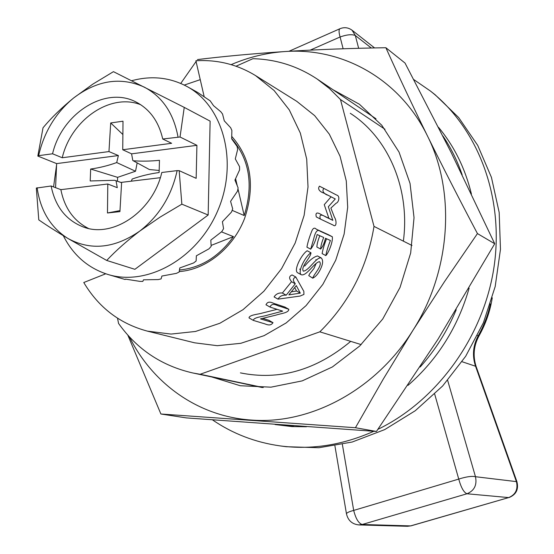 <?xml version="1.0" encoding="UTF-8"?>
<svg xmlns="http://www.w3.org/2000/svg" width="554" height="554" viewBox="0 0 554 554"><rect width="100%" height="100%" fill="white"/><g stroke="black" fill="none" stroke-linecap="round" stroke-linejoin="round"><path stroke-width="0.83" d="M260.491 318.896L272.99 322.677C270.047 327.165 265.505 323.668 262.921 323.301L253.289 320.378C253.822 317.082 263.15 316.659 267.208 315.219L282.678 311.147L269.937 307.041C272.533 301.757 277.083 305.96 279.625 306.23L288.807 309.277C288.89 312.968 280.095 313.626 276.19 315.06L260.491 318.896M277.062 309.347L262.222 313.065C258.379 314.34 249.3 314.797 249.009 317.885L253.268 320.371M268.856 320.281L262.679 318.398M300.289 293.121L296.286 285.587L288.876 294.867L300.289 293.121L296.535 291.016L294.749 287.63M286.203 295.199L295.282 283.807C294.52 282.471 291.113 279.043 295.808 277.028L303.848 291.362L303.924 294.43L300.116 296.058L277.99 299.146C279.818 296.161 282.554 294.846 286.203 295.199L282.367 293.038L291.515 281.709C290.746 280.372 287.339 276.917 292.069 274.943M321.258 257.956C323.397 260.255 322.996 264.265 320.053 270.006C317.92 274.14 315.482 276.868 312.726 278.184C313.564 274.431 322.92 265.449 319.547 261.689C314.52 262.077 306.327 276.765 301.147 274.694C297.304 271.758 305.566 256.01 310.953 252.776C310.891 257.499 300.323 266.876 303.343 271.162C309.063 270.684 316.479 256.537 321.258 257.956L317.539 255.948C313.827 256.807 309.548 260.186 304.686 266.086M307.2 250.754C301.826 253.961 293.558 269.666 297.408 272.623M316.189 263.351L313.931 268.51L309.679 273.752L308.765 275.615L312.719 278.177M104.879 274.126L104.581 273.378M105.759 273.78L83.772 282.519C98.688 307.553 119.893 323.758 147.392 331.133L194.558 342.801L217.286 345.689L240.789 343.314L264.092 335.655L286.183 322.927L306.078 305.6L322.85 284.375L335.731 260.179L344.131 234.086L347.69 207.272L346.278 180.929L340.038 156.207L329.311 134.151L314.651 115.627L296.75 101.32L255.539 75.586C237.244 64.43 217.362 59.486 195.894 60.767L204.149 96.583M184.274 85.067L200.243 79.651M147.392 331.133L171.02 334.076L195.514 331.465L219.862 323.259L242.998 309.686L263.884 291.245L281.55 268.697L295.178 243.019L304.125 215.361L308.01 186.975L306.708 159.143L300.337 133.085L289.278 109.893L274.098 90.496L255.539 75.586M288.793 309.271L284.901 307.054L275.65 303.973C273.205 303.62 268.288 299.596 266.024 304.79M282.367 293.038C278.78 292.651 276.024 293.945 274.091 296.916M319.831 235.741C318.038 240.083 317.047 243.843 316.867 247.029L320.621 249.037C320.842 245.782 321.874 241.932 323.723 237.486L317.144 234.529C315.614 240.789 313.46 245.678 310.697 249.182L313.848 238.317C315.434 231.399 317.539 229.044 320.157 231.253L332.275 236.738C333.238 240.845 328.889 252.679 325.828 255.595C326.631 251.191 328.162 246.149 330.413 240.491L325.461 238.268C324.346 243.158 322.733 246.745 320.621 249.037M326.548 238.753C324.353 244.321 322.871 249.272 322.123 253.607L325.787 255.567M328.494 234.737L316.362 229.245C314.416 227.147 312.74 228.151 311.341 232.244C309.167 237.791 307.699 242.756 306.923 247.153L310.662 249.162M319.492 186.186C316.618 189.911 321.943 192.577 323.716 193.034L331.07 196.815L324.256 204.661L328.889 218.297L321.604 214.793C319.956 213.844 314.7 210.388 316.299 216.919L320.247 218.975M291.466 291.785L296.535 291.016M295.282 283.807L291.515 281.709M212.563 419.918C232.722 433.727 255.256 442.39 280.179 445.908C311.369 450.021 342.566 445.153 373.77 431.289M377.925 429.329C437.376 400.584 483.898 336.209 494.106 266.439C504.23 196.622 477.797 128.209 430.375 91.001L413.755 79.547M236.032 66.21L252.901 58.696C276.155 59.292 297.595 66.078 317.22 79.077L329.395 88.481L340.475 99.526L384.968 129.255M340.475 99.526L374.012 226.399L412.01 245.491M179.233 271.564C206.033 269.743 233.075 248.13 244.529 218.622C255.394 185.943 251.163 158.569 231.849 136.506M280.179 445.908L286.169 446.711L318.924 447.729L352.178 442.03L384.711 429.599L415.271 410.722L442.639 385.993L465.679 356.27L483.434 322.684L495.179 286.563L500.477 249.328L499.175 212.466L491.446 177.391L477.714 145.383L458.664 117.538L435.125 94.741L430.375 91.001M374.012 226.399C367.122 267.755 349.055 302.899 319.824 331.832L200.126 374.275L192.84 372.981C161.83 365.903 137.067 349.394 118.563 323.46L117.524 318.204M200.126 374.275L263.247 387.53M319.824 331.832L361.18 344.595M335.267 198.962L327.913 195.174C326.14 194.96 320.738 191.601 323.958 188.464L336.652 195.084C340.218 195.818 338.972 202.355 336.112 203.214L330.87 208.082L334.457 217.265C336.853 220.679 336.59 227.874 333.203 225.118L320.316 219.017C318.536 212.722 323.896 215.714 325.523 216.836L332.829 220.347L328.335 206.732L335.267 198.962L331.07 196.815M332.829 220.347L328.889 218.297M462.05 361.72L475.547 366.236C472.098 355.716 472.978 345.578 478.199 335.814C483.864 325.787 487.936 315.15 490.401 303.904M343.134 48.78L340.094 36.98C338.778 32.367 338.723 29.618 339.927 28.732L288.939 51.293M232.154 210.354L244.21 215.548C253.677 184.96 249.501 159.303 231.697 138.576M221.496 231.87L233.463 236.627C218.885 256.751 200.894 267.88 179.489 270.006M211.129 245.415L233.463 236.627M244.21 215.548L237.95 188.769M237.202 185.555L235.616 178.755M342.365 444.419L353.694 510.414L458.74 479.085L434.689 394.123M411.082 525.836L407.509 526.293L411.082 525.836L508.655 497.589C515.504 494.743 518.115 489.501 516.48 481.862L475.547 366.236L476.142 366.561L516.91 481.682L475.471 476.71C471.89 475.9 466.316 476.689 458.74 479.085C461.101 487.624 463.85 492.52 466.994 493.766C474.349 490.671 477.167 484.985 475.471 476.71L447.653 380.383M492.257 297.796C490.117 311.286 485.699 323.972 479.009 335.869L477.5 335.544M179.177 170.66L177.142 170.618C171.546 195.867 159.081 216.018 139.767 231.08L160.016 217.154L181.851 204.163L179.177 170.66L196.164 178.333L196.912 145.328L131.582 153.839L122.746 149.753L171.636 143.292L162.724 139.006L180.029 137.004L184.247 107.386L210.118 121.132L208.166 215.014L134.885 269.313L106.7 260.442L67.81 238.4C56.328 231.496 46.647 225.326 38.78 219.876L36.329 188.083L51.12 185.999L60.871 189.655C64.486 207.944 73.675 220.873 88.432 228.442M140.778 104.754C110.433 92.58 71.078 119.893 62.242 157.752L108.965 151.574L110.703 122.953L123.002 121.194L122.746 149.753M133.556 160.916L149.365 169.531L159.178 170.459M131.582 153.839L132.808 160.515L133.244 160.764C141.72 161.38 150.459 161.228 159.469 160.314L159.123 172.536C149.864 173.783 140.896 175.943 132.205 179.018L131.256 181.186M90.662 169.025C99.457 167.814 108.141 165.66 116.714 162.564L135.529 171.241L117.6 177.349L90.662 169.025L90.205 180.957L114.699 180.299L121.617 182.73M137.163 162.883L135.529 171.241M110.703 122.953L122.884 134.525M108.965 151.574L118.383 155.556L56.633 163.603L55.573 187.667M116.714 162.564L118.383 155.556M119.989 210.603L107.469 212.985L107.801 184.011L117.275 187.681L116.077 180.971M107.801 184.011L60.871 189.655M63.301 235.679C73.156 255.159 87.968 268.06 107.725 274.403C147.219 286.778 197.75 258.51 217.909 210.319C238.469 162.294 223.581 106.347 187.197 86.611C169.926 77.338 151.394 75.379 131.61 80.739M56.563 165.078L53.572 186.92M107.725 274.403L125.121 279.493L125.502 279.126L140.017 281.39L142.814 281.397L143.507 279.812L158.271 279.569L161.103 278.891L161.879 276.051L176.414 273.357L179.157 272.014L179.787 267.942L193.602 262.963L196.123 261.003L196.365 255.796L208.996 248.822L211.171 246.336L210.811 240.131L221.849 231.572L223.567 228.677L222.403 221.69L231.51 212.037L232.694 208.865L230.582 201.344L237.521 191.144L238.102 187.854L234.938 180.071L239.598 169.912L239.563 166.664L235.298 158.908L237.673 149.358L237.022 146.304L231.669 138.853L231.884 130.446L230.658 127.725L224.28 120.848L222.549 114.034L220.824 111.763L213.539 105.675L210.174 100.828L197.612 92.421L187.197 86.611M56.633 163.603L37.824 156.069L38.621 155.66C44.05 132.018 55.732 112.781 73.661 97.954C97.095 80.198 120.62 76.577 144.227 87.089C162.391 96.721 173.651 113.348 178.007 136.956M184.247 107.386L113.452 71.66L92.747 84.187L73.661 97.954C61.764 107.628 51.55 117.573 43.025 127.787L37.824 156.069M160.307 177.696L121.638 182.342L119.927 211.621L107.469 212.985M37.125 187.709C40.38 210.555 50.601 227.452 67.81 238.4C90.627 250.914 114.609 248.476 139.767 231.08C127.018 240.789 115.994 250.574 106.7 260.442M51.12 185.999C55.275 206.635 66.078 220.326 83.529 227.064C113.03 238.455 152.966 211.33 161.789 172.488L177.142 170.618M62.242 157.752L52.561 153.79L38.621 155.66M52.561 153.79C61.916 113.286 105.641 85.448 136.374 102.192C149.989 109.422 158.769 121.693 162.724 139.006M181.851 204.163L208.166 215.014M196.912 145.328L180.029 137.004M117.469 181.241L117.6 177.349M275.068 424.544L292.02 426.587L306.431 426.767M408.007 385.376C437.577 359.491 457.95 327.089 469.127 288.163M471.412 194.018C465.18 168.381 454.211 146.138 438.491 127.288M275.67 424.593L293.731 425.874M420.14 367.032C435.278 350.142 447.307 331.05 456.226 309.741M462.161 174.842C457.32 160.722 450.887 147.752 442.868 135.924M494.722 243.739L477.444 233.587C459.474 199.627 442.798 167.052 427.418 135.862C412.176 104.782 398.326 75.399 385.875 47.72L405.029 63.059L451.268 152.703L494.722 243.739L437.999 339.228L376.436 431.462L186.379 417.91L160.895 414.004L355.433 427.723L383.292 379.068L413 330.226C375.993 390.016 310.053 424.883 251.01 420.022C197.979 416.435 152.488 383.486 129.407 336.846M333.086 89.79L359.38 104.221L381.803 125.28L399.046 152.101L410.043 183.429L414.039 217.674L410.673 252.984L400.05 287.401L382.745 318.986L359.733 345.987L332.372 366.963L302.228 380.875L270.968 387.17L240.249 385.736L211.573 376.907M231.143 64.631C248.607 57.145 266.585 52.782 285.081 51.536C342.254 47.353 399.69 78.834 427.418 135.862C455.9 192.141 450.824 271.079 413 330.226L444.516 281.633L477.444 233.587M127.808 335.094L160.895 414.004M376.436 431.462L355.433 427.723M197.453 59.569C224.46 56.286 253.67 53.606 285.081 51.536C316.743 49.562 350.343 48.288 385.875 47.72M196.386 61.065L180.749 83.432M350.273 113.293C388.084 137.53 410.376 188.582 403.367 241.149M350.71 341.368C316.022 370.238 279.258 380.743 240.415 372.884M371.291 48.004L355.322 35.511C351.922 34.113 346.839 34.597 340.094 36.98L310.233 50.123M374.587 47.935L352.046 30.214L355.322 35.511L358.66 48.316M508.655 497.589L410.611 525.898L362.212 524.493C358.639 523.44 355.8 518.745 353.694 510.414C349.013 511.647 346.603 512.796 346.479 513.87C348.05 520.545 352.192 524.229 358.909 524.922L362.212 524.493L466.994 493.766L508.655 497.589M268.884 320.295L273.025 322.691M299.61 269.112L300.434 269.563M307.228 250.768L310.981 252.797M297.408 272.616L300.988 274.59M315.842 259.681L316.479 260.027M274.112 296.937L277.997 299.146M292.096 274.957L295.85 277.035M192.84 372.981L262.277 387.537M317.22 79.077L376.014 118.785M319.443 186.165L323.771 188.367M328.529 234.757L332.331 236.766M265.955 304.755L269.95 307.041M509.057 497.554C516.203 494.597 518.814 489.307 516.91 481.682M334.907 445.838L346.479 513.87M352.046 30.214C348.286 27.478 344.249 26.987 339.927 28.732M407.509 526.293L358.909 524.922M479.009 335.869C473.698 345.71 472.742 355.938 476.142 366.561M136.242 162.384L133.244 160.764M121.624 182.654L114.699 180.299"/></g></svg>
